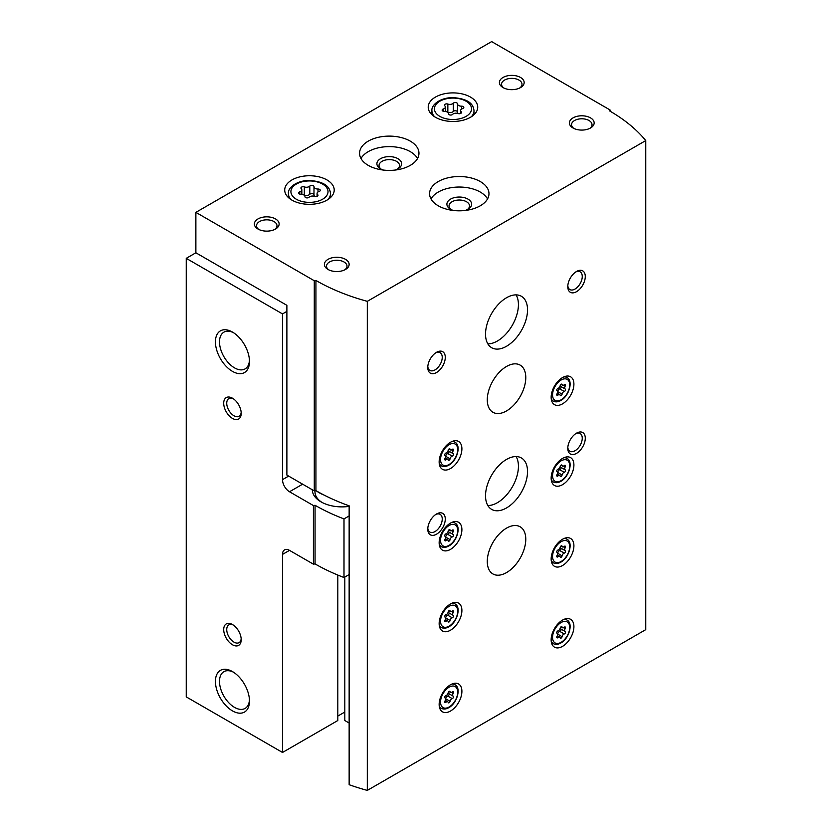 <?xml version="1.0" encoding="UTF-8"?>
<svg xmlns="http://www.w3.org/2000/svg" width="832" height="832" viewBox="0 0 832 832"><rect width="100%" height="100%" fill="white"/><g stroke="black" fill="none" stroke-linecap="round" stroke-linejoin="round"><path stroke-width="1.25" d="M195.874 252.782L195.874 212.368L314.278 280.727L314.278 490.901L286.884 475.082L286.884 305.323L195.874 252.782L186.243 258.346L282.506 313.914L282.506 479.638A9.901 5.72 -120 0 0 289.505 491.754L313.404 505.554L315.058 505.294L315.058 563.909L313.404 564.158L289.505 550.368A9.901 5.72 -120 0 0 284.554 549.879A9.901 5.72 -120 0 0 282.506 554.403L282.506 752.461L337.813 720.533L337.813 575.058M286.884 311.386L282.506 313.914M337.813 716.082L344.812 712.036M186.243 258.346L186.243 696.883L282.506 752.461M232.45 644.748A12.376 7.145 -120 0 0 241.207 639.694A12.376 7.145 -120 0 0 232.45 624.53A12.376 7.145 -120 0 0 223.704 629.585A12.376 7.145 -120 0 0 232.45 644.748M232.45 418.402A12.376 7.145 -120 0 0 241.207 413.348A12.376 7.145 -120 0 0 232.45 398.195A12.376 7.145 -120 0 0 223.704 403.239A12.376 7.145 -120 0 0 232.45 418.402M232.45 710.882A24.076 13.905 -120 0 0 249.475 701.054A24.076 13.905 -120 0 0 232.45 671.57A24.076 13.905 -120 0 0 215.426 681.398A24.076 13.905 -120 0 0 232.45 710.882M232.45 371.363A24.076 13.905 -120 0 0 249.475 361.535A24.076 13.905 -120 0 0 232.45 332.051A24.076 13.905 -120 0 0 215.426 341.879A24.076 13.905 -120 0 0 232.45 371.363M313.404 564.158L313.404 505.554M315.058 563.909A183.154 105.747 0 0 0 344.001 577.512L344.001 518.908A183.154 105.747 180 0 1 315.058 505.294M349.149 515.934L344.001 518.908M349.149 574.538L344.001 577.512M312.312 489.767A29.702 17.15 0 0 0 321.006 501.862A29.702 17.15 0 0 0 349.149 506.386M315.068 490.786A27.019 15.6 0 0 0 314.995 491.93A27.019 15.6 0 0 0 322.005 502.414M233.501 332.696A21.206 12.241 -120 0 0 223.881 332.176A21.206 12.241 -120 0 0 220.636 349.159A21.206 12.241 -120 0 0 234.489 367.848A21.206 12.241 -120 0 0 245.086 368.898A21.206 12.241 -120 0 0 249.444 360.308M233.501 672.204A21.206 12.241 -120 0 0 223.881 671.694A21.206 12.241 -120 0 0 220.636 688.678A21.206 12.241 -120 0 0 234.489 707.366A21.206 12.241 -120 0 0 245.086 708.417A21.206 12.241 -120 0 0 249.444 699.826M233.251 398.694A10.234 5.907 -120 0 0 228.852 398.559A10.234 5.907 -120 0 0 227.282 406.754A10.234 5.907 -120 0 0 233.969 415.771A10.234 5.907 -120 0 0 239.086 416.281A10.234 5.907 -120 0 0 241.166 412.412M233.251 625.03A10.234 5.907 -120 0 0 228.852 624.905A10.234 5.907 -120 0 0 227.282 633.1A10.234 5.907 -120 0 0 233.969 642.117A10.234 5.907 -120 0 0 239.086 642.626A10.234 5.907 -120 0 0 241.166 638.758M457.506 103.865A2.226 1.29 0 0 0 457.506 103.823A2.226 1.29 0 0 0 455.822 102.575A2.226 1.29 0 0 0 453.315 103.22A3.9 2.246 0 0 1 447.845 104.062A2.226 1.29 0 0 0 445.588 104.031A2.226 1.29 0 0 0 444.444 105.154A2.226 1.29 0 0 0 444.777 105.83A3.9 2.246 0 0 1 445.359 107.016A3.9 2.246 0 0 1 443.31 108.992A2.226 1.29 0 0 0 442.146 110.126A2.226 1.29 0 0 0 444.434 111.415A3.9 2.246 0 0 1 448.438 113.662A3.9 2.246 0 0 1 448.438 113.724A2.226 1.29 0 0 0 448.438 113.766A2.226 1.29 0 0 0 450.122 115.014A2.226 1.29 0 0 0 452.629 114.369A3.9 2.246 0 0 1 458.099 113.526A2.226 1.29 0 0 0 460.356 113.558A2.226 1.29 0 0 0 461.5 112.434A2.226 1.29 0 0 0 461.167 111.758A3.9 2.246 0 0 1 460.585 110.573A3.9 2.246 0 0 1 462.634 108.597A2.226 1.29 0 0 0 463.809 107.463A2.226 1.29 0 0 0 461.51 106.174A3.9 2.246 0 0 1 457.506 103.927A3.9 2.246 0 0 1 457.506 103.865M313.986 186.722A2.226 1.29 0 0 0 313.997 186.68A2.226 1.29 0 0 0 312.312 185.432A2.226 1.29 0 0 0 309.806 186.077A3.9 2.246 0 0 1 304.325 186.919A2.226 1.29 0 0 0 302.078 186.888A2.226 1.29 0 0 0 300.934 188.011A2.226 1.29 0 0 0 301.267 188.687A3.9 2.246 0 0 1 301.839 189.873A3.9 2.246 0 0 1 299.801 191.849A2.226 1.29 0 0 0 298.626 192.982A2.226 1.29 0 0 0 300.914 194.272A3.9 2.246 0 0 1 304.928 196.518A3.9 2.246 0 0 1 304.928 196.581A2.226 1.29 0 0 0 304.928 196.622A2.226 1.29 0 0 0 306.613 197.87A2.226 1.29 0 0 0 309.109 197.226A3.9 2.246 0 0 1 314.59 196.383A2.226 1.29 0 0 0 316.846 196.414A2.226 1.29 0 0 0 317.99 195.291A2.226 1.29 0 0 0 317.658 194.615A3.9 2.246 0 0 1 317.075 193.43A3.9 2.246 0 0 1 319.124 191.454A2.226 1.29 0 0 0 320.289 190.32A2.226 1.29 0 0 0 318.001 189.03A3.9 2.246 0 0 1 313.986 186.784A3.9 2.246 0 0 1 313.986 186.722M349.149 723.029L344.812 720.533L344.812 577.044M314.278 490.901L315.931 490.651A183.154 105.747 180 0 0 349.149 505.825L349.149 784.711A183.154 105.747 0 0 0 367.307 790.4L645.757 629.637L645.757 140.577A183.154 105.747 0 0 0 609.617 110.916L610.054 109.959L491.65 41.6L195.874 212.368M315.931 490.651L315.931 280.467A183.154 105.747 0 0 0 367.307 301.34L645.757 140.577M314.278 280.727L315.931 280.467M367.307 790.4L367.307 301.34M610.054 111.176L610.054 109.959M562.536 403.853A16.089 9.287 -60 0 1 554.486 404.643A16.089 9.287 -60 0 1 554.486 386.069A16.089 9.287 -60 0 1 570.575 376.782A16.089 9.287 -60 0 1 573.04 389.667A16.089 9.287 -60 0 1 562.536 403.853M450.528 711.027A16.089 9.287 -60 0 1 442.478 711.828A16.089 9.287 -60 0 1 442.478 693.254A16.089 9.287 -60 0 1 458.567 683.956A16.089 9.287 -60 0 1 461.032 696.852A16.089 9.287 -60 0 1 450.528 711.027M450.528 630.188A16.089 9.287 -60 0 1 442.478 630.989A16.089 9.287 -60 0 1 442.478 612.414A16.089 9.287 -60 0 1 458.567 603.127A16.089 9.287 -60 0 1 461.032 616.013A16.089 9.287 -60 0 1 450.528 630.188M562.536 484.682A16.089 9.287 -60 0 1 554.486 485.482A16.089 9.287 -60 0 1 554.486 466.908A16.089 9.287 -60 0 1 570.575 457.621A16.089 9.287 -60 0 1 573.04 470.506A16.089 9.287 -60 0 1 562.536 484.682M562.536 565.521A16.089 9.287 -60 0 1 554.486 566.322A16.089 9.287 -60 0 1 554.486 547.747A16.089 9.287 -60 0 1 570.575 538.45A16.089 9.287 -60 0 1 573.04 551.346A16.089 9.287 -60 0 1 562.536 565.521M562.536 646.36A16.089 9.287 -60 0 1 554.486 647.161A16.089 9.287 -60 0 1 554.486 628.576A16.089 9.287 -60 0 1 570.575 619.289A16.089 9.287 -60 0 1 573.04 632.185A16.089 9.287 -60 0 1 562.536 646.36M450.528 549.359A16.089 9.287 -60 0 1 442.478 550.15A16.089 9.287 -60 0 1 442.478 531.575A16.089 9.287 -60 0 1 458.567 522.288A16.089 9.287 -60 0 1 461.032 535.174A16.089 9.287 -60 0 1 450.528 549.359M450.528 468.52A16.089 9.287 -60 0 1 442.478 469.31A16.089 9.287 -60 0 1 442.478 450.736A16.089 9.287 -60 0 1 458.567 441.449A16.089 9.287 -60 0 1 461.032 454.345A16.089 9.287 -60 0 1 450.528 468.52M506.532 572.593A27.227 15.714 -60 0 1 492.918 573.945A27.227 15.714 -60 0 1 492.918 542.506A27.227 15.714 -60 0 1 520.146 526.791A27.227 15.714 -60 0 1 524.316 548.6A27.227 15.714 -60 0 1 506.532 572.593M506.532 410.925A27.227 15.714 -60 0 1 492.918 412.266A27.227 15.714 -60 0 1 492.918 380.838A27.227 15.714 -60 0 1 520.146 365.113A27.227 15.714 -60 0 1 524.316 386.932A27.227 15.714 -60 0 1 506.532 410.925M506.532 507.926A29.702 17.15 -60 0 1 491.681 509.402A29.702 17.15 -60 0 1 491.681 475.103A29.702 17.15 -60 0 1 521.383 457.954A29.702 17.15 -60 0 1 525.928 481.749A29.702 17.15 -60 0 1 506.532 507.926M506.532 346.258A29.702 17.15 -60 0 1 491.681 347.724A29.702 17.15 -60 0 1 491.681 313.425A29.702 17.15 -60 0 1 521.383 296.275A29.702 17.15 -60 0 1 525.928 320.081A29.702 17.15 -60 0 1 506.532 346.258M576.534 291.689A12.376 7.145 -60 0 1 567.788 286.634A12.376 7.145 -60 0 1 576.534 271.482A12.376 7.145 -60 0 1 585.281 276.536A12.376 7.145 -60 0 1 576.534 291.689M576.534 453.367A12.376 7.145 -60 0 1 567.788 448.313A12.376 7.145 -60 0 1 576.534 433.15A12.376 7.145 -60 0 1 585.281 438.204A12.376 7.145 -60 0 1 576.534 453.367M436.519 534.196A12.376 7.145 -60 0 1 427.773 529.142A12.376 7.145 -60 0 1 436.519 513.989A12.376 7.145 -60 0 1 445.276 519.043A12.376 7.145 -60 0 1 436.519 534.196M436.519 372.528A12.376 7.145 -60 0 1 427.773 367.474A12.376 7.145 -60 0 1 436.519 352.31A12.376 7.145 -60 0 1 445.276 357.365A12.376 7.145 -60 0 1 436.519 372.528M435.469 117.281A24.752 14.29 0 0 0 462.446 120.38A24.752 14.29 0 0 0 477.724 107.182A24.752 14.29 0 0 0 452.972 92.893A24.752 14.29 0 0 0 428.22 107.182A24.752 14.29 0 0 0 435.469 117.281M291.959 200.138A24.752 14.29 0 0 0 318.926 203.237A24.752 14.29 0 0 0 334.214 190.039A24.752 14.29 0 0 0 309.462 175.75A24.752 14.29 0 0 0 284.71 190.039A24.752 14.29 0 0 0 291.959 200.138M410.27 141.128A29.702 17.15 180 0 1 418.964 153.254A29.702 17.15 180 0 1 389.272 170.404A29.702 17.15 180 0 1 359.57 153.254A29.702 17.15 180 0 1 377.905 137.415A29.702 17.15 180 0 1 410.27 141.128M480.272 181.542A29.702 17.15 180 0 1 488.977 193.669A29.702 17.15 180 0 1 459.274 210.818A29.702 17.15 180 0 1 429.572 193.669A29.702 17.15 180 0 1 447.907 177.83A29.702 17.15 180 0 1 480.272 181.542M275.506 218.93A12.376 7.145 180 0 1 275.506 229.039A12.376 7.145 180 0 1 258.003 229.039A12.376 7.145 180 0 1 258.003 218.93A12.376 7.145 180 0 1 275.506 218.93M520.53 77.47A12.376 7.145 180 0 1 520.53 87.578A12.376 7.145 180 0 1 503.027 87.578A12.376 7.145 180 0 1 503.027 77.47A12.376 7.145 180 0 1 520.53 77.47M590.533 117.884A12.376 7.145 180 0 1 590.533 127.993A12.376 7.145 180 0 1 573.03 127.993A12.376 7.145 180 0 1 573.03 117.884A12.376 7.145 180 0 1 590.533 117.884M345.509 259.355A12.376 7.145 180 0 1 345.509 269.454A12.376 7.145 180 0 1 328.016 269.454A12.376 7.145 180 0 1 328.016 259.355A12.376 7.145 180 0 1 345.509 259.355M328.838 269.89A10.234 5.907 180 0 1 326.529 266.157A10.234 5.907 180 0 1 332.842 260.697A10.234 5.907 180 0 1 344.001 261.976A10.234 5.907 180 0 1 346.996 266.157A10.234 5.907 180 0 1 344.687 269.89M573.862 128.43A10.234 5.907 180 0 1 571.553 124.696A10.234 5.907 180 0 1 577.866 119.236A10.234 5.907 180 0 1 589.025 120.515A10.234 5.907 180 0 1 592.02 124.696A10.234 5.907 180 0 1 589.711 128.43M503.859 88.015A10.234 5.907 180 0 1 501.55 84.271A10.234 5.907 180 0 1 507.863 78.811A10.234 5.907 180 0 1 519.012 80.101A10.234 5.907 180 0 1 522.007 84.271A10.234 5.907 180 0 1 519.698 88.015M258.835 229.476A10.234 5.907 180 0 1 256.526 225.732A10.234 5.907 180 0 1 262.839 220.282A10.234 5.907 180 0 1 273.988 221.562A10.234 5.907 180 0 1 276.983 225.732A10.234 5.907 180 0 1 274.674 229.476M430.997 198.931A29.702 17.15 180 0 1 480.272 192.057A29.702 17.15 180 0 1 487.542 198.931M453.461 210.486A12.376 7.145 180 0 1 450.518 209.238A12.376 7.145 180 0 1 450.528 199.129A12.376 7.145 180 0 1 468.021 199.129A12.376 7.145 180 0 1 468.021 209.238A12.376 7.145 180 0 1 465.088 210.486M451.35 209.674A10.234 5.907 180 0 1 449.041 205.93A10.234 5.907 180 0 1 455.354 200.47A10.234 5.907 180 0 1 466.513 201.75A10.234 5.907 180 0 1 469.508 205.93A10.234 5.907 180 0 1 467.199 209.674M360.994 158.506A29.702 17.15 180 0 1 410.27 151.642A29.702 17.15 180 0 1 417.539 158.506M383.448 170.071A12.376 7.145 180 0 1 380.515 168.813A12.376 7.145 180 0 1 380.515 158.714A12.376 7.145 180 0 1 398.018 158.714A12.376 7.145 180 0 1 398.018 168.813A12.376 7.145 180 0 1 395.086 170.071M381.347 169.25A10.234 5.907 180 0 1 379.038 165.516A10.234 5.907 180 0 1 385.351 160.056A10.234 5.907 180 0 1 396.5 161.335A10.234 5.907 180 0 1 399.495 165.516A10.234 5.907 180 0 1 397.186 169.25M313.986 186.846L313.986 194.927A3.9 2.246 0 0 0 313.986 194.99A3.9 2.246 0 0 0 314.985 196.498M313.986 194.823A2.226 1.29 0 0 0 312.26 193.638A2.226 1.29 0 0 0 309.806 194.282A3.9 2.246 0 0 1 304.325 195.125A2.226 1.29 0 0 0 303.93 195.01M457.506 103.99L457.506 112.07A3.9 2.246 0 0 0 457.506 112.133A3.9 2.246 0 0 0 458.505 113.641M457.506 111.966A2.226 1.29 0 0 0 455.77 110.781A2.226 1.29 0 0 0 453.315 111.426A3.9 2.246 0 0 1 447.845 112.268A2.226 1.29 0 0 0 447.439 112.154M435.729 352.81A10.234 5.907 -60 0 1 440.118 352.685A10.234 5.907 -60 0 1 441.688 360.88A10.234 5.907 -60 0 1 435.001 369.897A10.234 5.907 -60 0 1 429.894 370.406A10.234 5.907 -60 0 1 427.804 366.538M435.729 514.488A10.234 5.907 -60 0 1 440.118 514.353A10.234 5.907 -60 0 1 441.688 522.558A10.234 5.907 -60 0 1 435.001 531.575A10.234 5.907 -60 0 1 429.894 532.085A10.234 5.907 -60 0 1 427.804 528.206M575.744 433.649A10.234 5.907 -60 0 1 580.133 433.524A10.234 5.907 -60 0 1 581.703 441.719A10.234 5.907 -60 0 1 575.016 450.736A10.234 5.907 -60 0 1 569.899 451.246A10.234 5.907 -60 0 1 567.819 447.377M575.744 271.981A10.234 5.907 -60 0 1 580.133 271.846A10.234 5.907 -60 0 1 581.703 280.051A10.234 5.907 -60 0 1 575.016 289.058A10.234 5.907 -60 0 1 569.899 289.567A10.234 5.907 -60 0 1 567.819 285.698M516.11 294.892A29.702 17.15 -60 0 1 497.432 340.995A29.702 17.15 -60 0 1 487.843 343.855M516.11 456.56A29.702 17.15 -60 0 1 497.432 502.674A29.702 17.15 -60 0 1 487.843 505.534M448.802 451.131A1.383 0.801 120 0 1 448.906 452.431A1.383 0.801 120 0 1 447.793 453.554L452.234 456.123A2.423 1.404 120 0 0 450.081 458.806A1.383 0.801 120 0 1 449.394 460.034A1.383 0.801 120 0 1 448.427 460.304A1.383 0.801 120 0 1 448.167 459.909A2.423 1.404 120 0 0 447.71 459.233A2.423 1.404 120 0 0 446.004 459.722A1.383 0.801 120 0 1 445.037 460.002A1.383 0.801 120 0 1 445.058 458.359A2.423 1.404 120 0 0 445.089 455.499A2.423 1.404 120 0 0 445.058 455.478A1.383 0.801 120 0 1 445.037 455.468L445.058 455.478M449.353 448.812L450.081 449.238A1.383 0.801 120 0 0 449.821 448.843A1.383 0.801 120 0 0 448.854 449.114A1.383 0.801 120 0 0 448.167 450.341A2.423 1.404 120 0 1 446.004 453.024A1.383 0.801 120 0 0 444.881 454.178A1.383 0.801 120 0 0 445.037 455.468L445.089 455.499M450.081 449.238A2.423 1.404 120 0 0 450.528 449.914A2.423 1.404 120 0 0 452.234 449.426A1.383 0.801 120 0 1 453.211 449.145A1.383 0.801 120 0 1 453.19 450.788A2.423 1.404 120 0 0 453.159 453.648A2.423 1.404 120 0 0 453.19 453.669A1.383 0.801 120 0 1 453.211 453.679A1.383 0.801 120 0 1 453.357 454.969A1.383 0.801 120 0 1 452.234 456.123M452.234 536.962A2.423 1.404 120 0 0 450.081 539.646A1.383 0.801 120 0 1 449.394 540.873A1.383 0.801 120 0 1 448.427 541.143A1.383 0.801 120 0 1 448.167 540.748A2.423 1.404 120 0 0 447.71 540.072A2.423 1.404 120 0 0 446.004 540.561A1.383 0.801 120 0 1 445.037 540.831A1.383 0.801 120 0 1 445.058 539.198A2.423 1.404 120 0 0 445.089 536.338A2.423 1.404 120 0 0 445.058 536.318A1.383 0.801 120 0 1 445.037 536.307A1.383 0.801 120 0 1 444.881 535.018A1.383 0.801 120 0 1 446.004 533.863A2.423 1.404 120 0 0 448.167 531.17A1.383 0.801 120 0 1 448.854 529.953A1.383 0.801 120 0 1 449.821 529.682A1.383 0.801 120 0 1 450.081 530.067A2.423 1.404 120 0 0 450.528 530.754A2.423 1.404 120 0 0 452.234 530.265A1.383 0.801 120 0 1 453.211 529.984A1.383 0.801 120 0 1 453.19 531.617A2.423 1.404 120 0 0 453.159 534.487A2.423 1.404 120 0 0 453.19 534.498A1.383 0.801 120 0 1 453.211 534.518A1.383 0.801 120 0 1 453.357 535.808A1.383 0.801 120 0 1 452.234 536.962L447.793 534.394A1.383 0.801 120 0 0 448.906 533.27A1.383 0.801 120 0 0 448.802 531.97M560.81 628.971A1.383 0.801 120 0 1 560.914 630.282A1.383 0.801 120 0 1 559.801 631.394L564.252 633.963A2.423 1.404 120 0 0 562.089 636.657A1.383 0.801 120 0 1 561.402 637.874A1.383 0.801 120 0 1 560.435 638.144A1.383 0.801 120 0 1 560.175 637.759A2.423 1.404 120 0 0 559.728 637.073A2.423 1.404 120 0 0 558.022 637.562A1.383 0.801 120 0 1 557.045 637.842A1.383 0.801 120 0 1 557.066 636.21A2.423 1.404 120 0 0 557.097 633.339A2.423 1.404 120 0 0 557.066 633.329A1.383 0.801 120 0 1 557.045 633.318L557.066 633.329M561.361 626.662L562.089 627.078A1.383 0.801 120 0 0 561.829 626.694A1.383 0.801 120 0 0 560.862 626.954A1.383 0.801 120 0 0 560.175 628.181A2.423 1.404 120 0 1 558.022 630.864A1.383 0.801 120 0 0 556.899 632.018A1.383 0.801 120 0 0 557.045 633.318L557.097 633.339M562.089 627.078A2.423 1.404 120 0 0 562.546 627.754A2.423 1.404 120 0 0 564.252 627.266A1.383 0.801 120 0 1 565.219 626.995A1.383 0.801 120 0 1 565.198 628.628A2.423 1.404 120 0 0 565.167 631.488A2.423 1.404 120 0 0 565.198 631.509A1.383 0.801 120 0 1 565.219 631.519A1.383 0.801 120 0 1 565.375 632.809A1.383 0.801 120 0 1 564.252 633.963M564.252 553.124A2.423 1.404 120 0 0 562.089 555.818A1.383 0.801 120 0 1 561.402 557.045A1.383 0.801 120 0 1 560.435 557.305A1.383 0.801 120 0 1 560.175 556.92A2.423 1.404 120 0 0 559.728 556.234A2.423 1.404 120 0 0 558.022 556.722A1.383 0.801 120 0 1 557.045 557.003A1.383 0.801 120 0 1 557.066 555.37A2.423 1.404 120 0 0 557.097 552.51A2.423 1.404 120 0 0 557.066 552.49A1.383 0.801 120 0 1 557.045 552.479A1.383 0.801 120 0 1 556.899 551.179A1.383 0.801 120 0 1 558.022 550.025A2.423 1.404 120 0 0 560.175 547.342A1.383 0.801 120 0 1 560.862 546.114A1.383 0.801 120 0 1 561.829 545.854A1.383 0.801 120 0 1 562.089 546.239A2.423 1.404 120 0 0 562.546 546.926A2.423 1.404 120 0 0 564.252 546.437A1.383 0.801 120 0 1 565.219 546.156A1.383 0.801 120 0 1 565.198 547.789A2.423 1.404 120 0 0 565.167 550.649A2.423 1.404 120 0 0 565.198 550.67A1.383 0.801 120 0 1 565.219 550.68A1.383 0.801 120 0 1 565.375 551.98A1.383 0.801 120 0 1 564.252 553.124L559.801 550.566A1.383 0.801 120 0 0 560.914 549.442A1.383 0.801 120 0 0 560.81 548.132M560.81 467.303A1.383 0.801 120 0 1 560.914 468.603A1.383 0.801 120 0 1 559.801 469.726L564.252 472.295A2.423 1.404 120 0 0 562.089 474.978A1.383 0.801 120 0 1 561.402 476.206A1.383 0.801 120 0 1 560.435 476.466A1.383 0.801 120 0 1 560.175 476.081A2.423 1.404 120 0 0 559.728 475.405A2.423 1.404 120 0 0 558.022 475.883A1.383 0.801 120 0 1 557.045 476.164A1.383 0.801 120 0 1 557.066 474.531A2.423 1.404 120 0 0 557.097 471.671A2.423 1.404 120 0 0 557.066 471.65A1.383 0.801 120 0 1 557.045 471.64L557.066 471.65M561.361 464.984L562.089 465.4A1.383 0.801 120 0 0 561.829 465.015A1.383 0.801 120 0 0 560.862 465.286A1.383 0.801 120 0 0 560.175 466.502A2.423 1.404 120 0 1 558.022 469.196A1.383 0.801 120 0 0 556.899 470.34A1.383 0.801 120 0 0 557.045 471.64L557.097 471.671M562.089 465.4A2.423 1.404 120 0 0 562.546 466.086A2.423 1.404 120 0 0 564.252 465.598A1.383 0.801 120 0 1 565.219 465.317A1.383 0.801 120 0 1 565.198 466.95A2.423 1.404 120 0 0 565.167 469.81A2.423 1.404 120 0 0 565.198 469.83A1.383 0.801 120 0 1 565.219 469.841A1.383 0.801 120 0 1 565.375 471.141A1.383 0.801 120 0 1 564.252 472.295M448.802 612.81A1.383 0.801 120 0 1 448.906 614.11A1.383 0.801 120 0 1 447.793 615.233L452.234 617.802A2.423 1.404 120 0 0 450.081 620.485A1.383 0.801 120 0 1 449.394 621.712A1.383 0.801 120 0 1 448.427 621.972A1.383 0.801 120 0 1 448.167 621.587A2.423 1.404 120 0 0 447.71 620.911A2.423 1.404 120 0 0 446.004 621.39A1.383 0.801 120 0 1 445.037 621.67A1.383 0.801 120 0 1 445.058 620.038A2.423 1.404 120 0 0 445.089 617.178A2.423 1.404 120 0 0 445.058 617.157A1.383 0.801 120 0 1 445.037 617.146L445.058 617.157M449.353 610.49L450.081 610.906A1.383 0.801 120 0 0 449.821 610.522A1.383 0.801 120 0 0 448.854 610.782A1.383 0.801 120 0 0 448.167 612.009A2.423 1.404 120 0 1 446.004 614.702A1.383 0.801 120 0 0 444.881 615.846A1.383 0.801 120 0 0 445.037 617.146L445.089 617.178M450.081 610.906A2.423 1.404 120 0 0 450.528 611.593A2.423 1.404 120 0 0 452.234 611.104A1.383 0.801 120 0 1 453.211 610.823A1.383 0.801 120 0 1 453.19 612.456A2.423 1.404 120 0 0 453.159 615.316A2.423 1.404 120 0 0 453.19 615.337A1.383 0.801 120 0 1 453.211 615.347A1.383 0.801 120 0 1 453.357 616.647A1.383 0.801 120 0 1 452.234 617.802M448.802 693.638A1.383 0.801 120 0 1 448.906 694.949A1.383 0.801 120 0 1 447.793 696.072L452.234 698.63A2.423 1.404 120 0 0 450.081 701.324A1.383 0.801 120 0 1 449.394 702.551A1.383 0.801 120 0 1 448.427 702.811A1.383 0.801 120 0 1 448.167 702.426A2.423 1.404 120 0 0 447.71 701.74A2.423 1.404 120 0 0 446.004 702.229A1.383 0.801 120 0 1 445.037 702.51A1.383 0.801 120 0 1 445.058 700.877A2.423 1.404 120 0 0 445.089 698.017A2.423 1.404 120 0 0 445.058 697.996A1.383 0.801 120 0 1 445.037 697.986L445.006 697.965M449.353 691.33L450.081 691.746A1.383 0.801 120 0 0 449.821 691.361A1.383 0.801 120 0 0 448.854 691.621A1.383 0.801 120 0 0 448.167 692.848A2.423 1.404 120 0 1 446.004 695.531A1.383 0.801 120 0 0 444.881 696.686A1.383 0.801 120 0 0 445.037 697.986M450.081 691.746A2.423 1.404 120 0 0 450.528 692.422A2.423 1.404 120 0 0 452.234 691.943A1.383 0.801 120 0 1 453.211 691.662A1.383 0.801 120 0 1 453.19 693.295A2.423 1.404 120 0 0 453.159 696.155A2.423 1.404 120 0 0 453.19 696.176A1.383 0.801 120 0 1 453.211 696.186A1.383 0.801 120 0 1 453.357 697.486A1.383 0.801 120 0 1 452.234 698.63M564.252 391.456A2.423 1.404 120 0 0 562.089 394.139A1.383 0.801 120 0 1 561.402 395.366A1.383 0.801 120 0 1 560.435 395.637A1.383 0.801 120 0 1 560.175 395.242A2.423 1.404 120 0 0 559.728 394.566A2.423 1.404 120 0 0 558.022 395.054A1.383 0.801 120 0 1 557.045 395.325A1.383 0.801 120 0 1 557.066 393.692A2.423 1.404 120 0 0 557.097 390.832A2.423 1.404 120 0 0 557.066 390.811A1.383 0.801 120 0 1 557.045 390.801L557.014 390.78A1.383 0.801 120 0 1 556.899 389.511A1.383 0.801 120 0 1 558.022 388.357A2.423 1.404 120 0 0 560.175 385.663A1.383 0.801 120 0 1 560.862 384.446A1.383 0.801 120 0 1 561.829 384.176A1.383 0.801 120 0 1 562.089 384.571A2.423 1.404 120 0 0 562.546 385.247A2.423 1.404 120 0 0 564.252 384.758A1.383 0.801 120 0 1 565.219 384.478A1.383 0.801 120 0 1 565.198 386.121A2.423 1.404 120 0 0 565.167 388.981A2.423 1.404 120 0 0 565.198 389.002A1.383 0.801 120 0 1 565.219 389.012A1.383 0.801 120 0 1 565.375 390.302A1.383 0.801 120 0 1 564.252 391.456L559.801 388.887A1.383 0.801 120 0 0 560.914 387.764A1.383 0.801 120 0 0 560.81 386.464M448.219 450.143A2.423 1.404 120 0 0 448.708 451.079A2.423 1.404 120 0 0 448.75 451.1L453.118 453.627M447.793 453.554A2.423 1.404 120 0 0 445.63 456.248L450.081 458.806M560.227 385.476A2.423 1.404 120 0 0 560.716 386.412A2.423 1.404 120 0 0 560.758 386.433L565.136 388.96M559.801 388.887A2.423 1.404 120 0 0 557.638 391.581L562.089 394.139M448.219 692.661A2.423 1.404 120 0 0 448.708 693.586A2.423 1.404 120 0 0 448.75 693.607L453.118 696.134M447.793 696.072A2.423 1.404 120 0 0 445.63 698.755L450.081 701.324M448.219 611.822A2.423 1.404 120 0 0 448.708 612.758A2.423 1.404 120 0 0 448.75 612.778L453.118 615.295M447.793 615.233A2.423 1.404 120 0 0 445.63 617.916L450.081 620.485M560.227 466.315A2.423 1.404 120 0 0 560.716 467.251A2.423 1.404 120 0 0 560.758 467.272L565.136 469.789M559.801 469.726A2.423 1.404 120 0 0 557.638 472.41L562.089 474.978M560.227 547.154A2.423 1.404 120 0 0 560.716 548.08A2.423 1.404 120 0 0 560.758 548.101L565.136 550.628M559.801 550.566A2.423 1.404 120 0 0 557.638 553.249L562.089 555.818M560.227 627.994A2.423 1.404 120 0 0 560.716 628.919A2.423 1.404 120 0 0 560.758 628.94L565.136 631.467M559.801 631.394A2.423 1.404 120 0 0 557.638 634.088L562.089 636.657M448.219 530.982A2.423 1.404 120 0 0 448.708 531.918A2.423 1.404 120 0 0 448.75 531.939L453.118 534.466M447.793 534.394A2.423 1.404 120 0 0 445.63 537.077L450.081 539.646M323.97 495.019A32.178 18.574 180 0 1 316.607 491.036M289.505 550.368L282.506 554.403M288.631 476.102L282.506 479.638M302.63 484.182L289.505 491.754M439.847 116.376A18.564 10.722 0 0 0 470.902 111.571A18.564 10.722 0 0 0 448.167 98.446A18.564 10.722 0 0 0 439.847 116.376M296.338 199.233A18.564 10.722 0 0 0 327.392 194.428A18.564 10.722 0 0 0 304.658 181.303A18.564 10.722 0 0 0 296.338 199.233M327.777 199.638A21.039 12.147 0 0 0 330.502 193.669C329.982 187.959 326.414 181.73 309.566 180.482C296.743 180.294 287.498 187.876 288.423 193.669A21.039 12.147 0 0 0 291.138 199.638M471.297 116.782A21.039 12.147 0 0 0 474.011 110.812C473.502 105.102 469.924 98.873 453.086 97.625C440.263 97.438 431.018 105.019 431.933 110.812A21.039 12.147 0 0 0 434.647 116.782M318.001 191.974L318.001 189.03M317.658 195.967L317.658 194.615M299.801 194.116L299.801 191.849M304.325 195.125L304.325 186.919M309.806 194.282L309.806 186.077M461.51 109.117L461.51 106.174M461.167 113.11L461.167 111.758M443.31 111.259L443.31 108.992M447.845 112.268L447.845 104.062M453.315 111.426L453.315 103.22M439.431 464.693L441.262 465.754A13.614 7.862 -60 0 1 439.223 463.455M451.87 441.563A13.614 7.862 -60 0 1 454.875 442.177L453.045 441.116M449.124 464.474A12.126 6.999 -60 0 1 441.698 453.908A12.126 6.999 -60 0 1 456.55 445.338A12.126 6.999 -60 0 1 449.124 464.474M439.431 545.532L441.262 546.593A13.614 7.862 -60 0 1 439.223 544.294M451.87 522.402A13.614 7.862 -60 0 1 454.875 523.016L453.045 521.955M449.124 545.314A12.126 6.999 -60 0 1 441.698 534.747A12.126 6.999 -60 0 1 456.55 526.167A12.126 6.999 -60 0 1 449.124 545.314M551.439 642.543L553.28 643.604A13.614 7.862 -60 0 1 551.242 641.295M563.878 619.403A13.614 7.862 -60 0 1 566.894 620.017L565.053 618.956M561.132 642.314A12.126 6.999 -60 0 1 553.706 631.748A12.126 6.999 -60 0 1 568.558 623.178A12.126 6.999 -60 0 1 561.132 642.314M551.439 561.704L553.28 562.765A13.614 7.862 -60 0 1 551.242 560.466M563.878 538.564A13.614 7.862 -60 0 1 566.894 539.188L565.053 538.127M561.132 561.486A12.126 6.999 -60 0 1 553.706 550.919A12.126 6.999 -60 0 1 568.558 542.339A12.126 6.999 -60 0 1 561.132 561.486M551.439 480.865L553.28 481.926A13.614 7.862 -60 0 1 551.242 479.627M563.878 457.725A13.614 7.862 -60 0 1 566.894 458.349L565.053 457.288M561.132 480.646A12.126 6.999 -60 0 1 553.706 470.08A12.126 6.999 -60 0 1 568.558 461.5A12.126 6.999 -60 0 1 561.132 480.646M439.431 626.371L441.262 627.432A13.614 7.862 -60 0 1 439.223 625.134M451.87 603.231A13.614 7.862 -60 0 1 454.875 603.855L453.045 602.794M449.124 626.153A12.126 6.999 -60 0 1 441.698 615.586A12.126 6.999 -60 0 1 456.55 607.006A12.126 6.999 -60 0 1 449.124 626.153M439.431 707.21L441.262 708.271A13.614 7.862 -60 0 1 439.223 705.973M451.87 684.07A13.614 7.862 -60 0 1 454.875 684.694L453.045 683.634M449.124 706.992A12.126 6.999 -60 0 1 441.698 696.426A12.126 6.999 -60 0 1 456.55 687.846A12.126 6.999 -60 0 1 449.124 706.992M551.439 400.026L553.28 401.086A13.614 7.862 -60 0 1 551.242 398.788M563.878 376.896A13.614 7.862 -60 0 1 566.894 377.51L565.053 376.449M561.132 399.807A12.126 6.999 -60 0 1 553.706 389.241A12.126 6.999 -60 0 1 568.558 380.661A12.126 6.999 -60 0 1 561.132 399.807M451.61 449.873L453.19 450.788M444.787 459.014L446.004 459.722M563.618 385.206L565.198 386.121M556.795 394.347L558.022 395.054M561.361 384.145L562.089 384.571M451.61 692.38L453.19 693.295M444.787 701.522L446.004 702.229M451.61 611.541L453.19 612.456M444.787 620.693L446.004 621.39M563.618 466.034L565.198 466.95M556.795 475.186L558.022 475.883M563.618 546.874L565.198 547.789M556.795 556.026L558.022 556.722M561.361 545.823L562.089 546.239M563.618 627.713L565.198 628.628M556.795 636.854L558.022 637.562M451.61 530.702L453.19 531.617M444.787 539.854L446.004 540.561M449.353 529.651L450.081 530.067M330.502 197.558L330.502 193.669M288.423 197.558L288.423 193.669M474.011 114.702L474.011 110.812M431.933 114.702L431.933 110.812M313.986 194.99L313.986 186.784M317.075 196.331L317.075 193.43M301.839 194.314L301.839 189.873M457.506 112.133L457.506 103.927M460.585 113.474L460.585 110.573M445.359 111.457L445.359 107.016M441.262 465.754C443.456 466.95 445.973 466.742 448.812 465.161C457.153 460.782 461.5 445.234 454.875 442.177M441.262 546.593C443.456 547.789 445.973 547.581 448.812 545.99C457.153 541.611 461.5 526.074 454.875 523.016M553.28 643.604C555.464 644.79 557.981 644.592 560.83 643.001C569.161 638.622 573.508 623.074 566.894 620.017M553.28 562.765C555.464 563.95 557.981 563.753 560.83 562.162C569.161 557.783 573.508 542.246 566.894 539.188M553.28 481.926C555.464 483.111 557.981 482.914 560.83 481.322C569.161 476.944 573.508 461.406 566.894 458.349M441.262 627.432C443.456 628.618 445.973 628.42 448.812 626.829C457.153 622.45 461.5 606.913 454.875 603.855M441.262 708.271C443.456 709.457 445.973 709.259 448.812 707.668C457.153 703.29 461.5 687.752 454.875 684.694M553.28 401.086C555.464 402.282 557.981 402.074 560.83 400.483C569.161 396.105 573.508 380.567 566.894 377.51M448.708 451.079L453.159 453.648M445.318 457.85L447.71 459.233M448.968 449.02L450.528 449.914M560.716 386.412L565.167 388.981M557.326 393.182L559.728 394.566M560.986 384.342L562.546 385.247M448.708 693.586L453.159 696.155M445.318 700.357L447.71 701.74M448.968 691.527L450.528 692.422M448.708 612.758L453.159 615.316M445.318 619.528L447.71 620.911M448.968 610.688L450.528 611.593M560.716 467.251L565.167 469.81M557.326 474.022L559.728 475.405M560.986 465.182L562.546 466.086M560.716 548.08L565.167 550.649M557.326 554.85L559.728 556.234M560.986 546.021L562.546 546.926M560.716 628.919L565.167 631.488M557.326 635.69L559.728 637.073M560.986 626.86L562.546 627.754M448.708 531.918L453.159 534.487M445.318 538.689L447.71 540.072M448.968 529.849L450.528 530.754"/></g></svg>
